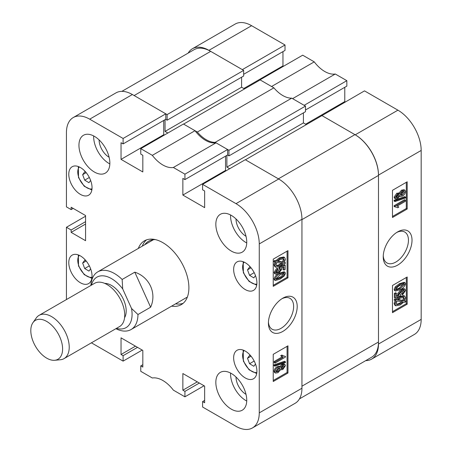 <?xml version="1.0" encoding="UTF-8"?>
<svg xmlns="http://www.w3.org/2000/svg" width="452" height="452" viewBox="0 0 452 452"><rect width="100%" height="100%" fill="white"/><g stroke="black" fill="none" stroke-linecap="round" stroke-linejoin="round"><path stroke-width="0.68" d="M282.811 298.19L282.811 298.19A20.357 11.752 120 0 0 268.415 323.118A20.357 11.752 120 0 0 282.811 331.429A20.357 11.752 120 0 0 297.201 306.496A20.357 11.752 120 0 0 282.811 298.19M268.448 322.033A17.831 10.294 120 0 0 272.11 329.22A17.831 10.294 120 0 0 281.025 328.338A17.831 10.294 120 0 0 292.676 312.626A17.831 10.294 120 0 0 289.941 298.337A17.831 10.294 120 0 0 281.89 298.755M231.288 215.378A21.86 12.622 -120 0 0 220.361 214.293A21.86 12.622 -120 0 0 217.011 231.808A21.86 12.622 -120 0 0 231.288 251.069A21.86 12.622 -120 0 0 242.221 252.154A21.86 12.622 -120 0 0 245.572 234.639A21.86 12.622 -120 0 0 231.288 215.378M230.571 214.982A21.86 12.622 -120 0 0 246.012 242.571A21.86 12.622 -120 0 0 246.73 242.967M231.288 373.448A21.86 12.622 -120 0 0 220.361 372.363A21.86 12.622 -120 0 0 217.011 389.878A21.86 12.622 -120 0 0 231.288 409.139A21.86 12.622 -120 0 0 242.221 410.224A21.86 12.622 -120 0 0 245.572 392.709A21.86 12.622 -120 0 0 231.288 373.448M230.571 373.053A21.86 12.622 -120 0 0 246.012 400.641A21.86 12.622 -120 0 0 246.73 401.037M94.4 136.34A21.86 12.622 -120 0 0 83.473 135.261A21.86 12.622 -120 0 0 80.123 152.776A21.86 12.622 -120 0 0 94.4 172.037A21.86 12.622 -120 0 0 105.327 173.116A21.86 12.622 -120 0 0 108.678 155.601A21.86 12.622 -120 0 0 94.4 136.34M93.683 135.945A21.86 12.622 -120 0 0 109.118 163.539A21.86 12.622 -120 0 0 109.836 163.935M236 218.943A14.153 8.17 -120 0 0 246.012 236.283L246.012 236.283M99.107 139.911A14.153 8.17 -120 0 0 109.118 157.251L109.118 157.251M236 377.013A14.153 8.17 -120 0 0 246.012 394.353L246.012 394.353M245.272 262.714A16.447 9.492 -120 0 0 237.051 261.894A16.447 9.492 -120 0 0 234.531 275.076A16.447 9.492 -120 0 0 245.272 289.568A16.447 9.492 -120 0 0 253.499 290.382A16.447 9.492 -120 0 0 256.018 277.206A16.447 9.492 -120 0 0 245.272 262.714M245.272 351.097A16.447 9.492 -120 0 0 237.051 350.283A16.447 9.492 -120 0 0 234.531 363.459A16.447 9.492 -120 0 0 245.272 377.951A16.447 9.492 -120 0 0 253.499 378.765A16.447 9.492 -120 0 0 256.018 365.589A16.447 9.492 -120 0 0 245.272 351.097M80.416 167.534A16.447 9.492 -120 0 0 72.196 166.715A16.447 9.492 -120 0 0 69.67 179.896A16.447 9.492 -120 0 0 80.416 194.388A16.447 9.492 -120 0 0 88.637 195.202A16.447 9.492 -120 0 0 91.157 182.02A16.447 9.492 -120 0 0 80.416 167.534M80.416 255.917A16.447 9.492 -120 0 0 72.196 255.097A16.447 9.492 -120 0 0 69.67 268.279A16.447 9.492 -120 0 0 80.416 282.771A16.447 9.492 -120 0 0 88.637 283.585A16.447 9.492 -120 0 0 91.157 270.403A16.447 9.492 -120 0 0 80.416 255.917M171.619 306.134A36.844 21.272 -120 0 0 181.269 304.648A36.844 21.272 -120 0 0 188.896 287.783A36.844 21.272 -120 0 0 172.817 250.702A36.844 21.272 -120 0 0 144.425 240.831A36.844 21.272 -120 0 0 138.312 248.442M175.596 303.84A36.844 21.272 -120 0 0 183.145 303.315M279.777 366.792L281.901 364.301L284.02 363.956L284.901 364.47L285.444 365.657L282.743 369.623L280.664 369.566L278.003 372.668L275.483 373.081L274.873 371.776L273.991 371.267C274.341 369.194 275.398 367.685 277.155 366.73L279.37 366.295L280.664 367.301L282.782 364.809L281.901 364.301M275.483 373.081L274.601 372.572L273.991 371.267M274.873 366.171L273.991 365.657L273.991 364.86L284.562 361.267L285.444 361.781L285.444 362.577L274.873 366.171L274.873 365.369L285.444 361.781M275.008 363.114L275.008 362.035L283.172 357.323L281.568 356.238L282.771 355.543L283.387 356.04L285.444 356.385L285.444 357.091L275.008 363.114L274.127 362.606L274.127 361.527L282.184 356.871M282.477 357.046L280.681 355.73L281.884 355.035L282.771 355.543M282.98 355.752L285.444 356.385M273.24 380.499L287.077 372.51L287.077 346.334M279.274 273.183L284.071 271.742L284.952 272.251L285.444 273.347L284.359 275.844L280.155 279.099L275.364 280.534L274.873 279.438L273.991 278.929C275.014 276.104 276.771 274.189 279.274 273.183L280.155 273.692L284.952 272.251M275.364 280.534L274.477 280.025L273.991 278.929M275.991 272.573L277.573 272.002L279.833 268.669M279.748 268.674L278.861 268.166L279.014 266.996L284.297 264.719L285.178 265.228L285.178 269.403L283.975 270.098L283.975 266.844L281.438 267.934L281.833 269.194L278.517 273.556L275.432 274.115L274.873 272.872L277.816 268.55L277.952 269.556L275.946 272.245L276.302 272.957L278.46 272.511L280.76 269.505L280.404 268.776L279.748 268.674L279.901 267.505L285.178 265.228M283.975 270.098L283.093 269.59L283.093 267.222M275.432 274.115L274.545 273.607L273.991 272.364L276.935 268.042L277.816 268.55M284.489 262.25L285.444 262.77L284.918 263.861L283.568 263.623L280.099 266.307L275.743 267.205L274.873 265.397L273.991 264.889L275.042 261.804M275.743 267.205L274.861 266.697L273.991 264.889M274.873 265.397L275.923 262.313L273.726 261.578L274.409 260.516L275.76 260.748L279.263 257.894L283.715 256.979L284.602 257.493L285.444 259.352L284.291 262.572L285.444 262.77M273.24 285.319L287.077 277.33L287.077 251.154M142.826 364.691L140.764 365.883L140.764 371.324L152.33 377.996A27.476 15.865 -120 0 1 173.359 390.138L184.924 396.816L184.924 391.375L182.862 390.189L182.862 373.533L204.649 386.11L204.649 402.766L202.586 401.574L202.586 407.015L236 426.304A32.889 18.99 -120 0 0 252.448 427.937A32.889 18.99 -120 0 0 259.256 412.879L259.256 243.927A32.889 18.99 -120 0 0 236 203.649L278.686 179.003L245.272 159.714L202.586 184.359L236 203.649M202.586 184.359L202.586 189.795L204.649 190.987L204.649 207.643L182.862 195.066L182.862 178.41L184.924 179.597L184.924 174.161L227.61 149.516L216.045 142.838L173.359 167.483L184.924 174.161M89.688 119.175A32.889 18.99 -120 0 0 73.247 117.548L115.932 92.903A32.889 18.99 60 0 1 132.374 94.53L89.688 119.175L123.102 138.465L123.102 143.905L121.04 142.713L121.04 159.37L142.826 171.952L142.826 155.29L140.764 154.104L140.764 148.663L152.33 155.341A27.476 15.865 -120 0 0 173.359 167.483M73.247 117.548A32.889 18.99 -120 0 0 66.433 132.605L66.433 206.88L71.145 209.598L71.145 207.219L85.569 215.547L85.569 240.701L71.145 232.373L71.145 229.995L66.433 227.277L85.569 216.225M66.433 299.557L66.433 227.277M91.411 342.825L123.102 361.125L123.102 355.684L121.04 354.498L121.04 337.836L142.826 350.419L142.826 367.075L140.764 365.883M204.061 385.771L184.924 396.816M123.102 138.465L165.788 113.819L132.374 94.53M165.788 113.819L165.788 119.26L123.102 143.905M163.726 120.452L163.726 134.73L164.319 135.069M152.33 155.341L195.015 130.696L183.45 124.017L140.764 148.663M195.015 130.696A27.476 15.865 -120 0 0 216.045 142.838M227.61 149.516L227.61 154.951L184.924 179.597M225.548 156.143L225.548 170.421L182.862 195.066M226.141 170.76L225.548 170.421M278.392 178.834L354.933 134.639L321.965 115.605L245.425 159.799L278.392 178.834A33.307 19.227 -120 0 1 278.686 179.003A32.889 18.99 60 0 1 301.947 219.288L301.947 388.234A32.889 18.99 60 0 1 295.133 403.291L252.448 427.937M142.239 350.074L123.102 361.125M287.964 277.839L287.964 250.645L273.24 259.143L273.24 286.336L287.964 277.839L287.077 277.33M287.964 373.019L287.964 345.825L273.24 354.323L273.24 381.522L287.964 373.019L287.077 372.51M146.516 239.871A36.844 21.272 -120 0 0 142.29 246.148M163.726 134.73L121.04 159.37M73.201 208.406L71.145 209.598M85.569 224.045L71.145 232.373M85.569 221.666L71.145 229.995M197.287 381.861L182.862 390.189M199.349 383.047L184.924 391.375M204.649 400.387L202.586 401.574M135.464 346.164L121.04 354.498M137.527 347.356L123.102 355.684M274.607 262.087L275.291 261.03L274.409 260.516M275.291 261.03L276.641 261.256L275.76 260.748M276.641 261.256L280.144 258.403L279.263 257.894M280.144 258.403L284.602 257.493M283.353 262.414L284.24 260.013L283.63 258.685L280.161 259.476L277.635 261.431L283.353 262.414L282.466 261.906L283.359 259.499L283.105 258.51M284.24 260.013L283.359 259.499M277.946 261.126L282.466 261.906M280.087 265.234L282.573 263.454L276.856 262.471L276.082 264.742L276.664 265.979L280.087 265.234L279.2 264.725L281.692 262.945M276.308 265.652L279.2 264.725M278.46 272.511L277.573 272.002M280.76 269.505L279.878 268.996M279.901 267.505L279.014 266.996M274.873 272.872L273.991 272.364M274.873 279.438C275.895 276.618 277.652 274.703 280.155 273.692M280.161 278.014C282.008 277.313 283.415 275.946 284.376 273.923L284.11 273.398L280.161 274.771L275.946 278.85L276.212 279.387L280.161 278.014L279.279 277.505C281.133 276.793 282.54 275.432 283.494 273.415L283.483 273.29M284.376 273.923L283.494 273.415M275.952 278.98L279.279 277.505M275.008 362.035L274.127 361.527M281.568 356.238L280.681 355.73M274.873 365.369L273.991 364.86M282.782 364.809L284.901 364.47M280.619 369.691L281.008 369.917L280.664 369.566M274.873 371.776C275.228 369.702 276.279 368.194 278.036 367.239L277.155 366.73M278.036 367.239L280.251 366.804M282.743 368.538L284.376 366.278L284.082 365.674L282.811 365.871L281.167 368.143L281.455 368.753L282.743 368.538L281.862 368.03L283.477 365.606M284.376 366.278L283.494 365.764M281.178 368.312L281.862 368.03M277.997 371.589L280.093 368.736L279.754 368.024L278.042 368.318L275.946 371.16L276.291 371.894L277.997 371.589L277.116 371.081L279.166 367.905M280.093 368.736L279.212 368.227M275.991 371.499L277.116 371.081M175.619 303.823A36.951 21.334 -120 0 0 177.625 304.06M155.494 239.633A34.414 19.871 -120 0 0 144.798 244.701M143.114 244.278A36.951 21.334 -120 0 0 142.312 246.137M197.343 132.04L183.602 124.102L260.143 79.914L273.884 87.846L197.343 132.04A27.063 15.622 60 0 0 215.192 142.346L291.732 98.152A27.063 15.622 60 0 1 273.884 87.846M165.053 119.684L165.053 131.413L167.85 133.029M121.887 91.36L194.032 49.709A33.307 19.227 60 0 1 210.683 51.358L134.142 95.547L167.116 114.588L167.116 120.192L165.641 119.345M354.933 134.639A33.307 19.227 60 0 1 378.488 175.432L378.488 342L301.947 386.194L301.947 219.627A33.307 19.227 -120 0 0 301.942 219.288L259.256 243.927M229.672 168.72L226.876 167.104L303.416 122.916L303.416 112.887M226.876 155.381L226.876 167.104M215.192 142.346L228.938 150.279L228.938 155.889L227.463 155.036M228.938 150.279L305.479 106.09L291.732 98.152M305.479 106.09L305.479 111.695L228.938 155.889M306.36 124.616L303.416 122.916M378.488 342A33.307 19.227 60 0 1 371.589 357.249L299.444 398.901M167.116 114.588L243.656 70.393L210.683 51.358M243.656 70.393L243.656 76.004L167.116 120.192M241.594 77.196L241.594 87.225L244.538 88.92M165.053 131.413L241.594 87.225M397.624 231.899L397.624 231.899A20.357 11.752 120 0 0 383.228 256.832A20.357 11.752 120 0 0 397.624 265.138A20.357 11.752 120 0 0 412.015 240.21A20.357 11.752 120 0 0 397.624 231.899M383.256 255.747A17.831 10.294 120 0 0 386.923 262.934A17.831 10.294 120 0 0 395.839 262.053A17.831 10.294 120 0 0 407.489 246.334A17.831 10.294 120 0 0 404.755 232.045A17.831 10.294 120 0 0 396.703 232.469M395.528 198.857L394.647 198.349L394.104 197.162L396.811 193.196L398.884 193.253L401.551 190.151L404.065 189.738L404.947 190.247L405.557 191.552C405.207 193.62 404.15 195.134 402.399 196.089L400.167 196.513L399.771 196.027L397.653 198.518L395.528 198.857L394.986 197.671L394.104 197.162M394.986 201.547L394.104 201.038L394.104 200.242L404.676 196.648L405.557 197.157L405.557 197.953L394.986 201.547L394.986 200.75L405.557 197.157M397.664 207.784L397.037 207.282L394.986 206.937L394.986 206.236L405.421 200.213L405.421 201.293L397.263 206.005L398.867 207.089L397.664 207.784L396.557 207.061M394.986 206.937L394.104 206.428L394.104 205.728L404.54 199.699L405.421 200.213M392.472 216.48L406.308 208.491L406.308 182.32M395.472 291.071L394.59 290.563L394.104 289.466L395.189 286.969L399.393 283.715L404.173 282.274L405.06 282.782L405.557 283.89C404.54 286.709 402.777 288.625 400.274 289.636L395.472 291.071L394.986 289.975L394.104 289.466M402.613 294.777L402.478 293.772L404.489 291.082L404.133 290.37L401.975 290.817L399.67 293.823L400.043 294.557L400.687 294.653L400.534 295.823L395.251 298.1L395.251 293.924L396.46 293.229L396.46 296.484L398.992 295.393L398.602 294.133L401.913 289.772L404.986 289.201L405.557 290.455L402.613 294.777L401.732 294.263L401.596 293.263L403.557 290.246M399.715 294.15L400.687 294.653M395.251 298.1L394.37 297.586L394.37 293.416L395.573 292.721L396.46 293.229M396.46 295.591L398.11 294.879L397.715 293.625L401.031 289.257L404.105 288.687L404.986 289.201M405.823 301.241L405.139 302.298L403.789 302.066L400.286 304.925L395.828 305.834L394.986 303.976L396.138 300.755L394.104 300.049L394.63 298.958L395.98 299.19L399.449 296.506L403.805 295.608L404.687 296.116L405.557 297.93L404.506 301.015L405.823 301.241L404.698 300.687M395.828 305.834L394.946 305.326L394.104 303.467L395.257 300.247M392.472 311.665L406.308 303.676L406.308 277.5M346.842 80.676L304.151 105.322L292.591 98.649L335.277 74.004L346.842 80.676L346.842 86.117L305.479 110M335.277 74.004A27.476 15.865 60 0 1 314.247 61.862L271.556 86.507L259.996 79.829L302.682 55.184L314.247 61.862M344.78 87.309L344.78 101.581L345.368 101.926M321.818 115.689L364.504 90.875L397.918 110.169A32.889 18.99 60 0 1 421.174 150.448L421.174 319.394A32.889 18.99 60 0 1 414.36 334.452L371.674 359.097A32.889 18.99 -120 0 0 378.488 344.04L421.174 319.394M251.606 25.696L208.92 50.341A32.889 18.99 -120 0 0 192.473 48.709L235.159 24.063A32.889 18.99 60 0 1 251.606 25.696L285.02 44.985L285.02 50.426L243.656 74.303M282.958 51.613L282.958 65.89L283.545 66.229M208.92 50.341L242.328 69.631L285.02 44.985M192.473 48.709A32.889 18.99 -120 0 0 188.162 53.099M365.719 360.639A32.889 18.99 -120 0 0 371.674 359.097M421.174 150.448L378.488 175.093L378.488 344.04M378.488 175.093A32.889 18.99 -120 0 0 355.232 134.815L397.918 110.169M321.818 115.52L355.232 134.815M392.472 285.489L392.472 312.682L407.19 304.185L407.19 276.991L392.472 285.489M392.472 190.309L392.472 217.502L407.19 209.005L407.19 181.806L392.472 190.309M305.625 124.187L344.78 101.581M243.803 88.496L282.958 65.89M406.308 208.491L407.19 209.005M406.308 303.676L407.19 304.185M394.986 300.557L395.517 299.467L394.63 298.958M395.517 299.467L396.862 299.704L395.98 299.19M396.862 299.704L400.331 297.02L399.449 296.506M400.331 297.02L404.687 296.116M394.986 303.976L394.104 303.467M400.274 303.851L402.794 301.896L397.082 300.913L396.189 303.315L396.799 304.637L400.274 303.851L399.387 303.343L401.913 301.388M396.444 304.303L399.387 303.343M404.354 298.586L403.76 297.343L400.348 298.094L397.862 299.874L403.574 300.857L404.354 298.586L403.472 298.077L403.235 297.167M403.574 300.857L402.692 300.343L403.472 298.077M398.206 299.574L402.692 300.343M402.478 293.772L401.596 293.263M404.489 291.082L403.602 290.574M395.251 293.924L394.37 293.416M398.992 295.393L398.11 294.879M398.602 294.133L397.715 293.625M401.913 289.772L401.031 289.257M394.986 289.975L396.076 287.483L395.189 286.969M396.076 287.483L400.274 284.229L399.393 283.715M400.274 284.229L405.06 282.782M400.274 288.557L404.489 284.477L404.212 283.935L400.274 285.308C398.415 286.02 397.014 287.387 396.059 289.404L396.314 289.924L400.274 288.557L399.387 288.048L403.596 283.839M404.489 284.477L403.602 283.963M396.065 289.523L399.387 288.048M394.986 206.236L394.104 205.728M394.986 200.75L394.104 200.242M394.986 197.671L397.692 193.705L396.811 193.196M397.692 193.705L399.771 193.761L402.433 190.659L401.551 190.151M398.534 192.897L399.771 193.761M402.433 190.659L404.947 190.247M397.619 197.456L399.269 195.179L398.98 194.569L397.692 194.789L396.059 197.049L396.342 197.648L397.619 197.456L396.737 196.942L398.37 194.507M399.269 195.179L398.387 194.671M396.071 197.213L396.737 196.942M402.393 195.01L404.489 192.168L404.128 191.422L402.433 191.738L400.336 194.592L400.675 195.304L402.393 195.01L401.512 194.496L403.557 191.32M404.489 192.168L403.602 191.659M400.382 194.908L401.512 194.496M33.714 342.87A22.481 12.978 -120 0 0 54.675 360.278A22.481 12.978 -120 0 0 59.698 336.717A22.481 12.978 -120 0 0 32.951 322.649A22.481 12.978 -120 0 0 33.714 342.87M32.951 322.649L36.279 317.942A24.979 14.424 60 0 1 39.07 315.355A24.979 14.424 60 0 1 65.998 333.57A24.979 14.424 60 0 1 64.048 358.622A24.979 14.424 60 0 1 60.415 359.752L54.675 360.278M104.757 283.398A20.815 12.018 60 0 1 123.503 299.552A20.815 12.018 60 0 1 124.571 317.716M39.07 315.355L94.57 283.314A24.979 14.424 60 0 1 121.492 301.529A24.979 14.424 60 0 1 119.548 326.581L64.048 358.622M116.458 328.367A29.143 16.826 -120 0 0 131.521 308.462L122.707 288.935A29.143 16.826 -120 0 0 99.598 276.099A29.143 16.826 -120 0 0 91.479 285.099M90.914 285.427A33.307 19.227 60 0 1 97.762 271.855A33.307 19.227 60 0 1 100.847 270.641A33.307 19.227 60 0 1 122.147 279.472L134.803 272.166C149.572 277.036 156.957 293.393 150.629 307.213L137.967 314.524A33.307 19.227 60 0 1 131.069 329.542A33.307 19.227 60 0 1 127.989 330.762A33.307 19.227 60 0 1 115.893 328.694M137.967 314.524L131.521 308.462M122.707 288.935L122.147 279.472M150.629 307.213L134.803 272.166M255.493 364.007L253.804 366.267L249.555 363.719L247.504 358.238L249.696 355.3L250.905 356.029M254.188 361.041L249.555 363.719M251.041 356.193L247.504 358.238M90.632 268.827L88.942 271.081L84.699 268.533L82.643 263.053L84.84 260.12L86.049 260.844M89.326 265.861L84.699 268.533M86.185 261.013L82.643 263.053M255.493 275.624L253.804 277.878L249.555 275.336L247.504 269.85L249.696 266.917L250.905 267.646M254.188 272.658L249.555 275.336M251.041 267.81L247.504 269.85M90.632 180.444L88.942 182.698L84.699 180.15L82.643 174.67L84.84 171.737L86.049 172.461M89.326 177.478L84.699 180.15M86.185 172.63L82.643 174.67M259.256 412.879L301.947 388.234M378.488 175.432L301.947 219.627M244.182 350.526A12.905 7.452 -120 0 0 243.764 361.261A12.905 7.452 -120 0 0 256.855 372.465M79.326 255.346A12.905 7.452 -120 0 0 78.902 266.081A12.905 7.452 -120 0 0 91.993 277.285M244.182 262.143A12.905 7.452 -120 0 0 243.764 272.878A12.905 7.452 -120 0 0 256.855 284.082M79.326 166.963A12.905 7.452 -120 0 0 78.902 177.698A12.905 7.452 -120 0 0 91.993 188.902M397.969 206.287L397.088 205.773M400.167 196.513L399.28 196.004M186.778 297.382L131.069 329.542M153.471 239.696L97.762 271.855M256.713 373.544L249.075 369.809L243.379 361.165L243.182 350.108M91.852 278.364L84.213 274.63L78.518 265.985L78.32 254.922M256.713 285.161L249.075 281.426L243.379 272.782L243.182 261.725M91.852 189.981L84.213 186.247L78.518 177.602L78.32 166.539"/></g></svg>
